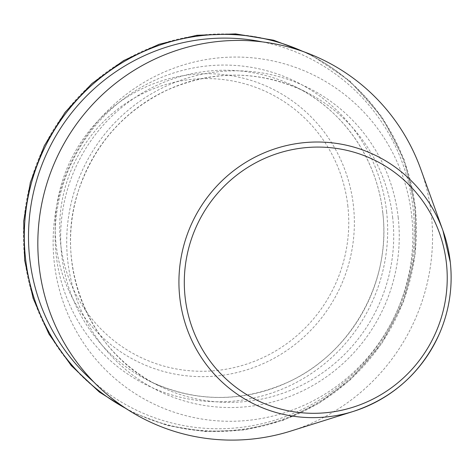 <?xml version="1.0" encoding="UTF-8"?>
<svg xmlns="http://www.w3.org/2000/svg" width="474" height="474" viewBox="0 0 474 474"><rect width="100%" height="100%" fill="white"/><g stroke="black" fill="none" stroke-linecap="round" stroke-linejoin="round"><path stroke-width="0.36" stroke-dasharray="2.37 1.78" d="M420.705 168.981A200.644 196.55 -63.6 0 1 431.34 214.846A200.644 196.55 -63.6 0 1 290.835 431.05M93.745 381.973A196.106 192.1 116.4 0 0 310.369 405.234A196.106 192.1 116.4 0 0 413.109 208.584A196.106 192.1 116.4 0 0 262.276 41.884M411.722 216.008A182.846 179.107 -63.6 0 1 252.92 419.804A182.846 179.107 -63.6 0 1 54.237 262.329A182.846 179.107 -63.6 0 1 213.039 58.533A182.846 179.107 -63.6 0 1 411.722 216.008M125.871 408.446A199.353 195.282 116.4 0 0 329.4 396.14A199.353 195.282 116.4 0 0 415.265 207.671A199.353 195.282 116.4 0 0 302.797 51.411M414.412 207.251A199.353 195.282 116.4 0 0 103.255 74.566A199.353 195.282 116.4 0 0 140.914 415.686A199.353 195.282 116.4 0 0 414.412 207.251M353.45 205.923A152.083 148.978 116.4 0 0 116.077 104.707A152.083 148.978 116.4 0 0 144.807 364.939A152.083 148.978 116.4 0 0 353.45 205.923M347.875 206.314A146.928 143.93 116.4 0 0 118.547 108.528A146.928 143.93 116.4 0 0 146.3 359.938A146.928 143.93 116.4 0 0 347.875 206.314M386.648 212.014A169.04 165.586 116.4 0 0 122.807 99.51A169.04 165.586 116.4 0 0 154.743 388.763A169.04 165.586 116.4 0 0 386.648 212.014M382.85 213.045A164.277 160.923 116.4 0 0 295.201 86.659A164.277 160.923 116.4 0 0 78.068 162.398A164.277 160.923 116.4 0 0 149.316 381.049A164.277 160.923 116.4 0 0 314.398 366.716A164.277 160.923 116.4 0 0 382.85 213.045M392.715 217.933A164.277 160.923 116.4 0 0 305.066 91.547A164.277 160.923 116.4 0 0 87.933 167.292A164.277 160.923 116.4 0 0 159.181 385.943A164.277 160.923 116.4 0 0 324.263 371.604A164.277 160.923 116.4 0 0 392.715 217.933M398.231 217.756A169.04 165.586 116.4 0 0 134.391 105.252A169.04 165.586 116.4 0 0 166.321 394.498A169.04 165.586 116.4 0 0 398.231 217.756M132.145 412.398L167.772 425.616L205.366 431.589L244.679 429.924L282.996 420.385L318.801 403.35L350.653 379.508L381.76 343.472L403.67 301.15L415.147 254.935L415.538 207.458L404.304 160.011L381.931 116.954L349.765 80.894L309.741 54.006M295.201 86.659C343.14 109.938 377.245 159.086 382.773 212.962C391.483 282.196 350.493 354.671 286.776 382.708C240.354 402.864 194.53 402.308 149.316 381.049L159.181 385.943C87.459 352.354 51.423 260.285 80.598 184.706C97.075 141.323 126.078 109.719 167.6 89.888C214.029 69.731 259.847 70.288 305.066 91.547L295.201 86.659"/><path stroke-width="0.71" d="M290.835 431.05A200.644 196.55 -63.6 0 1 47.033 303.71A200.644 196.55 -63.6 0 1 171.707 52.122A200.644 196.55 -63.6 0 1 420.705 168.981L442.965 230.666A138.367 135.546 116.4 0 0 271.252 150.08A138.367 135.546 116.4 0 0 185.275 323.582A138.367 135.546 116.4 0 0 353.403 411.396A138.367 135.546 116.4 0 0 450.294 262.3A138.367 135.546 116.4 0 0 442.965 230.666L450.3 262.318C452.883 286.734 449.352 310.31 439.712 333.044C422.144 371.847 393.373 397.964 353.403 411.396L290.835 431.05M262.276 41.884A196.106 192.1 116.4 0 0 49.272 148.131A196.106 192.1 116.4 0 0 93.745 381.973M446.425 263.266A133.656 130.925 116.4 0 0 237.818 174.308A133.656 130.925 116.4 0 0 263.064 403.007A133.656 130.925 116.4 0 0 446.425 263.266M302.797 51.411A199.353 195.282 116.4 0 0 45.409 146.217A199.353 195.282 116.4 0 0 125.871 408.446M309.741 54.006L273.711 40.231L235.602 33.903L196.894 35.272L159.074 44.283L123.619 60.589L91.891 83.548L65.116 112.285L44.337 145.678L30.348 182.437L23.7 221.145L24.642 260.297L33.144 298.395L48.881 333.945L71.242 365.584L99.356 392.075L132.145 412.398"/></g></svg>

